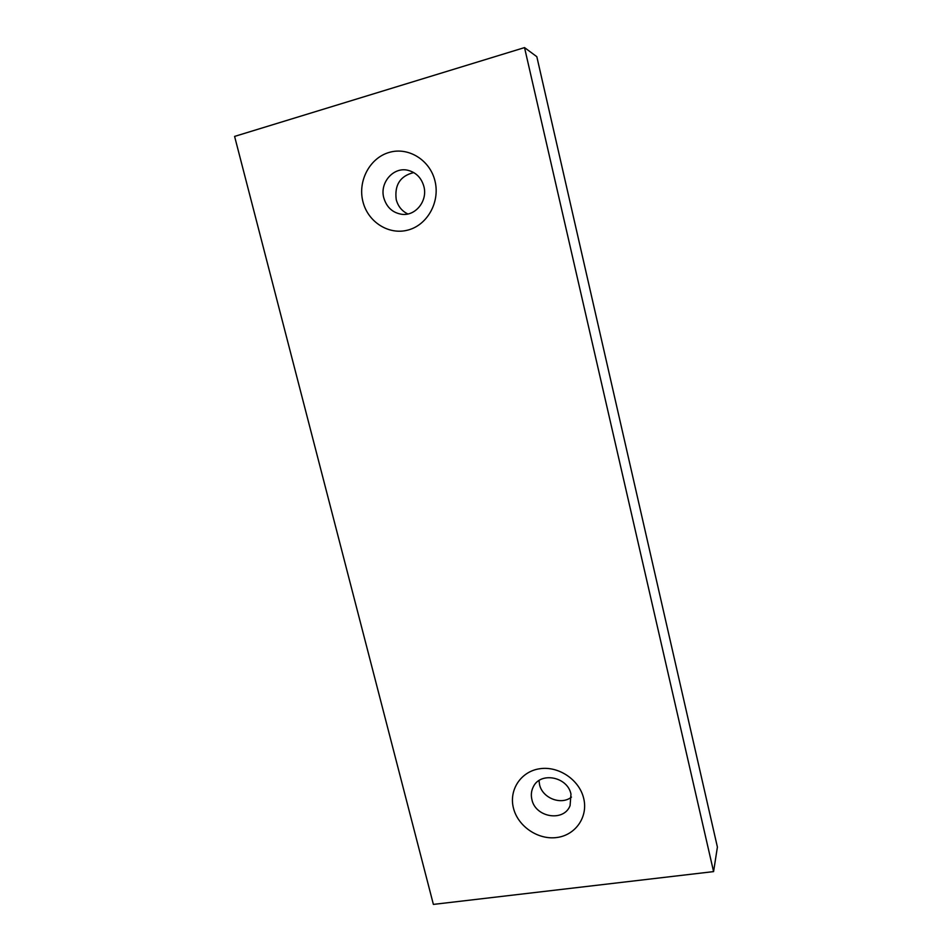 <?xml version="1.0" encoding="UTF-8"?>
<svg xmlns="http://www.w3.org/2000/svg" width="952" height="952" viewBox="0 0 952 952"><rect width="100%" height="100%" fill="white"/><g stroke="black" fill="none" stroke-linecap="round" stroke-linejoin="round"><path stroke-width="1.43" d="M435.016 181.118C440.193 202.062 427.388 224.958 408.099 230.027C388.868 235.394 367.841 222.042 362.879 201.467C357.631 180.975 369.757 157.961 389.118 152.439C408.408 146.608 430.114 160.091 435.016 181.118M383.787 197.826C386.619 207.31 392.617 212.808 401.78 214.295C415.477 216.282 427.853 200.92 423.902 186.532C421.45 177.881 416.143 172.467 407.968 170.301C393.509 166.576 379.491 182.725 383.787 197.826M583.695 798.407C588.3 816.983 575.46 835.273 556.67 837.534C537.939 840.057 517.828 826.253 513.425 808.01C508.761 789.803 520.982 771.346 539.843 768.728C558.645 765.836 579.375 779.807 583.695 798.407M531.894 799.537C535.381 817.482 563.822 822.195 570.069 805.666L570.974 794.146C567.594 776.606 540.26 771.465 533.287 786.876C531.299 790.803 530.835 795.027 531.894 799.537M539.01 780.545L539.546 784.591C542.319 798.097 561.121 805.523 571.462 797.098M413.727 172.562C400.233 175.93 394.39 184.926 396.222 199.587C398.031 206.31 401.911 211.106 407.873 213.986M713.583 871.604L717.403 847.066L536.821 56.68L524.528 47.6L234.597 136.41L433.386 904.4L713.583 871.604L524.528 47.6"/></g></svg>
